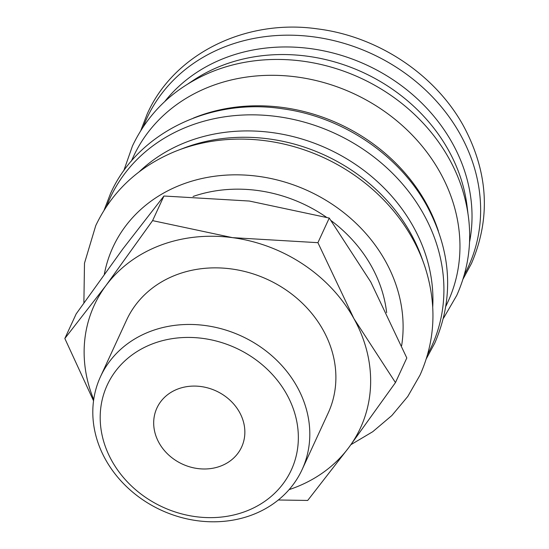 <?xml version="1.0" encoding="UTF-8"?>
<svg xmlns="http://www.w3.org/2000/svg" width="549" height="549" viewBox="0 0 549 549"><rect width="100%" height="100%" fill="white"/><g stroke="black" fill="none" stroke-linecap="round" stroke-linejoin="round"><path stroke-width="0.82" d="M350.941 444.656L372.757 431.699L391.869 415.518L407.763 396.488L420.033 375.077C435.275 340.84 437.025 305.1 425.29 267.85A177.046 152.897 -155.3 0 0 423.849 263.616A177.046 152.897 -155.3 0 0 412.532 238.609A177.046 152.897 -155.3 0 0 178.535 150.117A177.046 152.897 -155.3 0 0 178.02 150.309A177.046 152.897 -155.3 0 0 173.861 151.97C137.923 167.239 111.886 191.786 95.752 225.612L84.491 263.191L83.887 302.897M443.503 318.221L456.747 295.417C471.989 261.18 473.739 225.44 462.004 188.197A177.046 152.897 -155.3 0 0 449.247 158.949A177.046 152.897 -155.3 0 0 215.256 70.457A177.046 152.897 -155.3 0 0 210.576 72.31C174.637 87.579 148.601 112.133 132.467 145.959L123.738 170.835M427.712 354.167A177.046 152.897 -155.3 0 0 423.718 214.35A177.046 152.897 -155.3 0 0 189.721 125.858A177.046 152.897 -155.3 0 0 106.664 206.191M445.946 306.122L447.95 301.778A173.203 149.582 -155.3 0 0 403.659 126.757A173.203 149.582 -155.3 0 0 211.276 86.083A173.203 149.582 -155.3 0 0 133.352 156.774L131.348 161.125M438.37 231.026A173.203 149.582 -155.3 0 0 197.215 116.587A173.203 149.582 -155.3 0 0 193.365 118.104M464.427 274.514A177.046 152.897 -155.3 0 0 460.433 134.69A177.046 152.897 -155.3 0 0 226.435 46.198A177.046 152.897 -155.3 0 0 143.378 126.538M278.322 499.988L307.701 500.448L348.821 447.51L395.465 382.584L353.927 318.626L317.912 242.679L232.488 237.648L152.595 220.629L105.957 285.555L64.837 338.493L93.543 400.825M289.09 489.633A146.556 126.565 -155.3 0 0 294.552 487.697A146.556 126.565 -155.3 0 0 348.821 447.51A146.556 126.565 -155.3 0 0 353.927 318.626A146.556 126.565 -155.3 0 0 232.488 237.648A146.556 126.565 -155.3 0 0 160.226 245.369A146.556 126.565 -155.3 0 0 105.957 285.555A146.556 126.565 -155.3 0 0 93.714 399.583M64.837 338.493L76.181 313.884L122.825 248.958L163.938 196.014L249.363 201.044L329.256 218.063L370.795 282.021L406.809 357.969L395.465 382.584M252.169 514.893A110.994 95.855 -155.3 0 0 302.108 469.587A110.994 95.855 -155.3 0 0 273.725 357.426A110.994 95.855 -155.3 0 0 150.44 331.363A110.994 95.855 -155.3 0 0 100.501 376.662A110.994 95.855 -155.3 0 0 128.885 488.823A110.994 95.855 -155.3 0 0 252.169 514.893M245.719 511.339A101.366 87.538 -155.3 0 0 286.784 394.402A101.366 87.538 -155.3 0 0 152.821 343.736A101.366 87.538 -155.3 0 0 111.756 460.673A101.366 87.538 -155.3 0 0 245.719 511.339M100.501 376.662L126.579 320.074A110.994 95.855 24.7 0 1 176.517 274.768A110.994 95.855 24.7 0 1 299.809 300.838A110.994 95.855 24.7 0 1 328.192 412.999L302.108 469.587M220.636 466.087A46.631 40.269 24.7 0 1 168.845 455.142A46.631 40.269 24.7 0 1 156.918 408.017A46.631 40.269 24.7 0 1 177.897 388.987A46.631 40.269 24.7 0 1 229.695 399.933A46.631 40.269 24.7 0 1 241.622 447.058A46.631 40.269 24.7 0 1 220.636 466.087M193.056 196.473A137.765 118.975 24.7 0 1 326.47 217.267M331.205 220.684A137.765 118.975 24.7 0 1 386.64 312.69M329.256 218.063L317.912 242.679M163.938 196.014L152.595 220.629M423.849 263.616L421.797 257.852A171.453 148.065 -155.3 0 0 410.844 233.634A171.453 148.065 -155.3 0 0 184.238 147.935A171.453 148.065 -155.3 0 0 183.737 148.127L178.02 150.309M467.885 212.813L467.096 206.376A170.753 147.468 -155.3 0 0 448.65 150.522A170.753 147.468 -155.3 0 0 222.969 65.173A170.753 147.468 -155.3 0 0 193.447 80.243L188.046 83.832M401.635 345.698A153.885 132.899 -155.3 0 0 385.556 261.324A153.885 132.899 -155.3 0 0 182.172 184.409A153.885 132.899 -155.3 0 0 104.337 274.198M432.722 307.104A170.753 147.468 -155.3 0 0 413.445 226.895A170.753 147.468 -155.3 0 0 187.772 141.546A170.753 147.468 -155.3 0 0 139.192 171.816M469.553 242.006A171.453 148.065 -155.3 0 0 452.465 143.33A171.453 148.065 -155.3 0 0 225.859 57.631A171.453 148.065 -155.3 0 0 164.769 101.524M426.388 358.621L434.774 343.098C454.195 297.908 451.621 252.245 427.053 206.115C399.096 154.791 342.439 116.786 282.639 108.798C210.651 97.633 137.49 132.686 110.493 193.639L104.138 210.089M463.102 278.967L471.488 263.445C490.909 218.248 488.336 172.592 463.768 126.455C435.522 74.582 377.945 36.351 317.466 28.884C246.076 18.536 173.978 53.589 147.207 113.979L140.853 130.436"/></g></svg>
